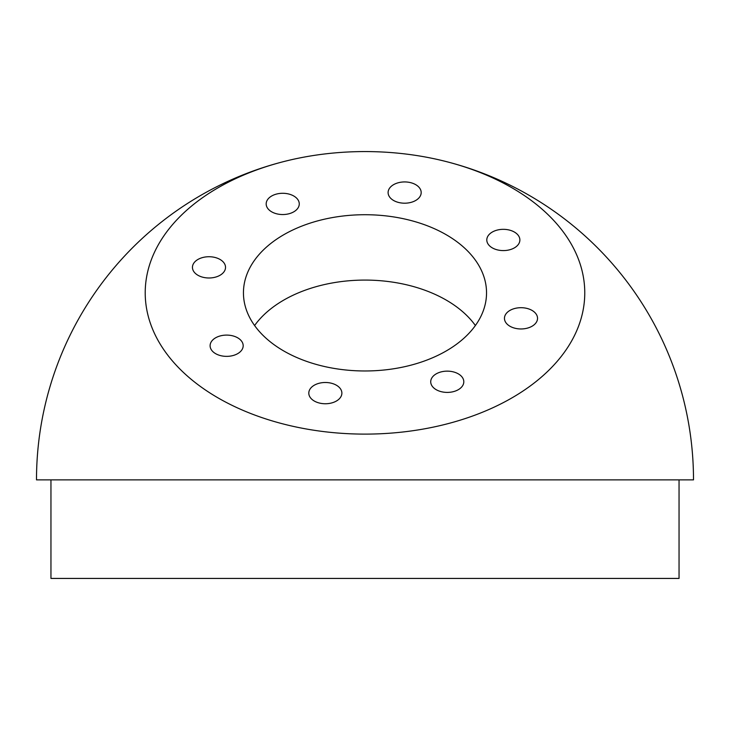 <?xml version="1.0" encoding="UTF-8"?>
<svg xmlns="http://www.w3.org/2000/svg" width="730" height="730" viewBox="0 0 730 730"><rect width="100%" height="100%" fill="white"/><g stroke="black" fill="none" stroke-linecap="round" stroke-linejoin="round"><path stroke-width="1.09" d="M238.181 353.347A16.544 10.631 -0 0 0 243.181 345.728A16.544 10.631 -0 0 0 226.638 335.097A16.544 10.631 -0 0 0 210.103 345.728A16.544 10.631 -0 0 0 220.204 355.528A16.544 10.631 -0 0 0 238.181 353.347M514.878 247.579A16.544 10.631 -0 0 0 519.879 239.96A16.544 10.631 -0 0 0 503.344 229.329A16.544 10.631 -0 0 0 486.8 239.96A16.544 10.631 -0 0 0 496.911 249.751A16.544 10.631 -0 0 0 514.878 247.579M416.182 200.184A16.544 10.631 -0 0 0 421.183 192.565A16.544 10.631 -0 0 0 404.648 181.934A16.544 10.631 -0 0 0 388.104 192.565A16.544 10.631 -0 0 0 398.215 202.365A16.544 10.631 -0 0 0 416.182 200.184M336.877 400.743A16.544 10.631 -0 0 0 341.877 393.123A16.544 10.631 -0 0 0 325.334 382.493A16.544 10.631 -0 0 0 308.799 393.123A16.544 10.631 -0 0 0 318.901 402.914A16.544 10.631 -0 0 0 336.877 400.743M220.524 274.973A16.544 10.631 -0 0 0 225.524 267.363A16.544 10.631 -0 0 0 208.99 256.732A16.544 10.631 -0 0 0 192.446 267.363A16.544 10.631 -0 0 0 202.557 277.154A16.544 10.631 -0 0 0 220.524 274.973M532.535 325.945A16.544 10.631 -0 0 0 537.536 318.326A16.544 10.631 -0 0 0 520.992 307.695A16.544 10.631 -0 0 0 504.457 318.335A16.544 10.631 -0 0 0 514.559 328.126A16.544 10.631 -0 0 0 532.535 325.945M475.394 325.525A121.545 78.128 -0 0 0 364.991 280.083A121.545 78.128 -0 0 0 254.597 325.534M449.771 348.821A121.545 78.128 180 0 1 317.723 364.827A121.545 78.128 180 0 1 243.446 292.849A121.545 78.128 180 0 1 364.991 214.72A121.545 78.128 180 0 1 486.536 292.839A121.545 78.128 180 0 1 449.771 348.821M458.796 389.391A16.544 10.631 -0 0 0 463.805 381.772A16.544 10.631 -0 0 0 447.262 371.141A16.544 10.631 -0 0 0 430.718 381.772A16.544 10.631 -0 0 0 440.829 391.572A16.544 10.631 -0 0 0 458.796 389.391M294.254 211.536A16.544 10.631 -0 0 0 299.263 203.916A16.544 10.631 -0 0 0 282.72 193.286A16.544 10.631 -0 0 0 266.176 203.916A16.544 10.631 -0 0 0 276.287 213.707A16.544 10.631 -0 0 0 294.254 211.536M364.982 434.113A219.776 141.273 180 0 1 147.944 315.041A219.776 141.273 180 0 1 296.791 158.547A219.776 141.273 180 0 1 433.2 158.547A219.776 141.273 180 0 1 582.038 315.041A219.776 141.273 180 0 1 364.982 434.113M50.954 479.875L50.954 578.425L679.046 578.425L679.046 479.875M295.96 158.711A328.5 328.5 0 0 0 36.5 479.875L693.5 479.875A328.5 328.5 0 0 0 434.022 158.711"/></g></svg>
